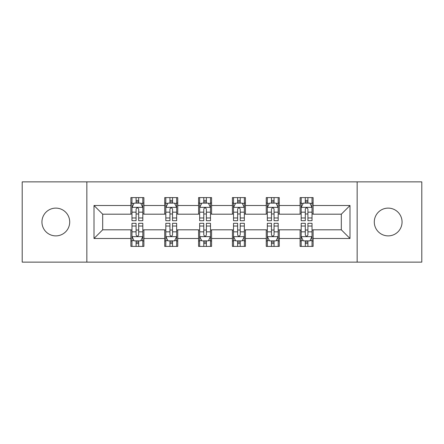 <?xml version="1.0" encoding="UTF-8"?>
<svg xmlns="http://www.w3.org/2000/svg" width="444" height="444" viewBox="0 0 444 444"><rect width="100%" height="100%" fill="white"/><g stroke="black" fill="none" stroke-linecap="round" stroke-linejoin="round"><path stroke-width="0.67" d="M388.173 208.114A13.886 13.886 0 0 0 374.292 222A13.886 13.886 0 0 0 388.173 235.886A13.886 13.886 0 0 0 402.059 222A13.886 13.886 0 0 0 388.173 208.114M55.827 208.114A13.886 13.886 0 0 0 41.941 222A13.886 13.886 0 0 0 55.827 235.886A13.886 13.886 0 0 0 69.708 222A13.886 13.886 0 0 0 55.827 208.114M357.154 262.132L421.8 262.132L421.8 181.868L357.154 181.868L357.154 262.132L86.846 262.132L86.846 181.868L22.2 181.868L22.2 262.132L86.846 262.132M357.154 181.868L86.846 181.868M313.114 205.511L313.114 197.597L300.1 197.597L300.1 205.511L279.27 205.511L279.27 197.597L266.256 197.597L266.256 205.511L245.427 205.511L245.427 197.597L232.412 197.597L232.412 205.511L211.588 205.511L211.588 197.597L198.573 197.597L198.573 205.511L177.744 205.511L177.744 197.597L164.73 197.597L164.73 205.511L143.9 205.511L143.9 197.597L130.886 197.597L130.886 205.511L94.006 205.511L94.006 238.489L102.686 229.809L130.886 229.809L130.886 246.403L143.9 246.403L143.9 229.809L164.73 229.809L164.73 246.403L177.744 246.403L177.744 229.809L198.573 229.809L198.573 246.403L211.588 246.403L211.588 229.809L232.412 229.809L232.412 246.403L245.427 246.403L245.427 229.809L266.256 229.809L266.256 246.403L279.27 246.403L279.27 229.809L300.1 229.809L300.1 246.403L313.114 246.403L313.114 229.809L341.314 229.809L341.314 214.191L313.114 214.191L313.114 205.511L349.994 205.511L349.994 238.489L313.114 238.489M300.1 238.489L279.27 238.489M266.256 238.489L245.427 238.489M232.412 238.489L211.588 238.489M198.573 238.489L177.744 238.489M164.73 238.489L143.9 238.489M130.886 238.489L94.006 238.489M300.1 205.511L300.1 214.191L279.27 214.191L279.27 205.511M266.256 205.511L266.256 214.191L245.427 214.191L245.427 205.511M232.412 205.511L232.412 214.191L211.588 214.191L211.588 205.511M198.573 205.511L198.573 214.191L177.744 214.191L177.744 205.511M164.73 205.511L164.73 214.191L143.9 214.191L143.9 205.511M130.886 205.511L130.886 214.191L102.686 214.191L94.006 205.511M102.686 214.191L102.686 229.809M349.994 238.489L341.314 229.809M341.314 214.191L349.994 205.511M130.886 203.019L131.973 203.019M136.092 203.019L138.695 203.019M142.818 203.019L143.9 203.019M130.886 213.975L131.973 213.975M136.092 213.975L138.695 213.975M142.818 213.975L143.9 213.975M130.886 230.025L131.973 230.025M136.092 230.025L138.695 230.025M142.818 230.025L143.9 230.025M130.886 240.981L131.973 240.981M136.092 240.981L138.695 240.981M142.818 240.981L143.9 240.981M164.73 230.025L165.812 230.025M169.935 230.025L172.538 230.025M176.662 230.025L177.744 230.025M164.73 240.981L165.812 240.981M169.935 240.981L172.538 240.981M176.662 240.981L177.744 240.981M164.73 203.019L165.812 203.019M169.935 203.019L172.538 203.019M176.662 203.019L177.744 203.019M164.73 213.975L165.812 213.975M169.935 213.975L172.538 213.975M176.662 213.975L177.744 213.975M198.573 230.025L199.656 230.025M203.779 230.025L206.382 230.025M210.5 230.025L211.588 230.025M198.573 240.981L199.656 240.981M203.779 240.981L206.382 240.981M210.5 240.981L211.588 240.981M198.573 203.019L199.656 203.019M203.779 203.019L206.382 203.019M210.5 203.019L211.588 203.019M198.573 213.975L199.656 213.975M203.779 213.975L206.382 213.975M210.5 213.975L211.588 213.975M232.412 230.025L233.5 230.025M237.618 230.025L240.221 230.025M244.344 230.025L245.427 230.025M232.412 240.981L233.5 240.981M237.618 240.981L240.221 240.981M244.344 240.981L245.427 240.981M232.412 203.019L233.5 203.019M237.618 203.019L240.221 203.019M244.344 203.019L245.427 203.019M232.412 213.975L233.5 213.975M237.618 213.975L240.221 213.975M244.344 213.975L245.427 213.975M266.256 230.025L267.338 230.025M271.462 230.025L274.065 230.025M278.188 230.025L279.27 230.025M266.256 240.981L267.338 240.981M271.462 240.981L274.065 240.981M278.188 240.981L279.27 240.981M266.256 203.019L267.338 203.019M271.462 203.019L274.065 203.019M278.188 203.019L279.27 203.019M266.256 213.975L267.338 213.975M271.462 213.975L274.065 213.975M278.188 213.975L279.27 213.975M300.1 230.025L301.182 230.025M305.306 230.025L307.908 230.025M312.027 230.025L313.114 230.025M300.1 240.981L301.182 240.981M305.306 240.981L307.908 240.981M312.027 240.981L313.114 240.981M300.1 203.019L301.182 203.019M305.306 203.019L307.908 203.019M312.027 203.019L313.114 203.019M300.1 213.975L301.182 213.975M305.306 213.975L307.908 213.975M312.027 213.975L313.114 213.975M138.695 200.416L136.092 200.416M142.818 217.976L138.695 217.976L138.695 220.696L142.818 220.696L142.818 207.465L140.648 203.124L134.138 203.124L131.973 207.465L131.973 220.696L136.092 220.696L136.092 217.976L131.973 217.976M131.973 207.465L131.973 197.597M142.818 207.465L142.818 197.597M136.092 203.124L136.092 197.597M138.695 197.597L138.695 203.124M138.695 217.976L138.695 209.091C137.829 207.42 136.963 207.42 136.092 209.091L136.092 217.976M136.092 243.584L138.695 243.584M131.973 226.024L136.092 226.024L136.092 223.304L131.973 223.304L131.973 236.535L134.138 240.876L140.648 240.876L142.818 236.535L142.818 223.304L138.695 223.304L138.695 226.024L142.818 226.024M142.818 236.535L142.818 246.403M131.973 236.535L131.973 246.403M138.695 240.876L138.695 246.403M136.092 246.403L136.092 240.876M136.092 226.024L136.092 234.909C136.957 236.58 137.829 236.58 138.695 234.909L138.695 226.024M172.538 200.416L169.935 200.416M176.662 217.976L172.538 217.976L172.538 220.696L176.662 220.696L176.662 207.465L174.492 203.124L167.982 203.124L165.812 207.465L165.812 220.696L169.935 220.696L169.935 217.976L165.812 217.976M165.812 207.465L165.812 197.597M176.662 207.465L176.662 197.597M169.935 203.124L169.935 197.597M172.538 197.597L172.538 203.124M172.538 217.976L172.538 209.091C171.673 207.42 170.801 207.42 169.935 209.091L169.935 217.976M206.382 200.416L203.779 200.416M210.5 217.976L206.382 217.976L206.382 220.696L210.5 220.696L210.5 207.465L208.33 203.124L201.826 203.124L199.656 207.465L199.656 220.696L203.779 220.696L203.779 217.976L199.656 217.976M199.656 207.465L199.656 197.597M210.5 207.465L210.5 197.597M203.779 203.124L203.779 197.597M206.382 197.597L206.382 203.124M206.382 217.976L206.382 209.091C205.517 207.42 204.645 207.42 203.779 209.091L203.779 217.976M169.935 243.584L172.538 243.584M165.812 226.024L169.935 226.024L169.935 223.304L165.812 223.304L165.812 236.535L167.982 240.876L174.492 240.876L176.662 236.535L176.662 223.304L172.538 223.304L172.538 226.024L176.662 226.024M176.662 236.535L176.662 246.403M165.812 236.535L165.812 246.403M172.538 240.876L172.538 246.403M169.935 246.403L169.935 240.876M169.935 226.024L169.935 234.909C170.801 236.58 171.667 236.58 172.538 234.909L172.538 226.024M203.779 243.584L206.382 243.584M199.656 226.024L203.779 226.024L203.779 223.304L199.656 223.304L199.656 236.535L201.826 240.876L208.33 240.876L210.5 236.535L210.5 223.304L206.382 223.304L206.382 226.024L210.5 226.024M210.5 236.535L210.5 246.403M199.656 236.535L199.656 246.403M206.382 240.876L206.382 246.403M203.779 246.403L203.779 240.876M203.779 226.024L203.779 234.909C204.645 236.58 205.511 236.58 206.382 234.909L206.382 226.024M240.221 200.416L237.618 200.416M244.344 217.976L240.221 217.976L240.221 220.696L244.344 220.696L244.344 207.465L242.174 203.124L235.67 203.124L233.5 207.465L233.5 220.696L237.618 220.696L237.618 217.976L233.5 217.976M233.5 207.465L233.5 197.597M244.344 207.465L244.344 197.597M237.618 203.124L237.618 197.597M240.221 197.597L240.221 203.124M240.221 217.976L240.221 209.091C239.355 207.42 238.489 207.42 237.618 209.091L237.618 217.976M274.065 200.416L271.462 200.416M278.188 217.976L274.065 217.976L274.065 220.696L278.188 220.696L278.188 207.465L276.018 203.124L269.508 203.124L267.338 207.465L267.338 220.696L271.462 220.696L271.462 217.976L267.338 217.976M267.338 207.465L267.338 197.597M278.188 207.465L278.188 197.597M271.462 203.124L271.462 197.597M274.065 197.597L274.065 203.124M274.065 217.976L274.065 209.091C273.199 207.42 272.333 207.42 271.462 209.091L271.462 217.976M307.908 200.416L305.306 200.416M312.027 217.976L307.908 217.976L307.908 220.696L312.027 220.696L312.027 207.465L309.862 203.124L303.352 203.124L301.182 207.465L301.182 220.696L305.306 220.696L305.306 217.976L301.182 217.976M301.182 207.465L301.182 197.597M312.027 207.465L312.027 197.597M305.306 203.124L305.306 197.597M307.908 197.597L307.908 203.124M307.908 217.976L307.908 209.091C307.043 207.42 306.171 207.42 305.306 209.091L305.306 217.976M237.618 243.584L240.221 243.584M233.5 226.024L237.618 226.024L237.618 223.304L233.5 223.304L233.5 236.535L235.67 240.876L242.174 240.876L244.344 236.535L244.344 223.304L240.221 223.304L240.221 226.024L244.344 226.024M244.344 236.535L244.344 246.403M233.5 236.535L233.5 246.403M240.221 240.876L240.221 246.403M237.618 246.403L237.618 240.876M237.618 226.024L237.618 234.909C238.484 236.58 239.355 236.58 240.221 234.909L240.221 226.024M271.462 243.584L274.065 243.584M267.338 226.024L271.462 226.024L271.462 223.304L267.338 223.304L267.338 236.535L269.508 240.876L276.018 240.876L278.188 236.535L278.188 223.304L274.065 223.304L274.065 226.024L278.188 226.024M278.188 236.535L278.188 246.403M267.338 236.535L267.338 246.403M274.065 240.876L274.065 246.403M271.462 246.403L271.462 240.876M271.462 226.024L271.462 234.909C272.327 236.58 273.199 236.58 274.065 234.909L274.065 226.024M305.306 243.584L307.908 243.584M301.182 226.024L305.306 226.024L305.306 223.304L301.182 223.304L301.182 236.535L303.352 240.876L309.862 240.876L312.027 236.535L312.027 223.304L307.908 223.304L307.908 226.024L312.027 226.024M312.027 236.535L312.027 246.403M301.182 236.535L301.182 246.403M307.908 240.876L307.908 246.403M305.306 246.403L305.306 240.876M305.306 226.024L305.306 234.909C306.171 236.58 307.037 236.58 307.908 234.909L307.908 226.024M142.763 207.359L132.023 207.359M131.973 203.385L134.01 203.385M140.776 203.385L142.818 203.385M136.092 212.165L131.973 212.165M142.818 212.165L138.695 212.165M138.695 201.798L136.092 201.798M132.023 236.641L142.763 236.641M142.818 240.615L140.776 240.615M134.01 240.615L131.973 240.615M138.695 231.835L142.818 231.835M131.973 231.835L136.092 231.835M136.092 242.202L138.695 242.202M176.607 207.359L165.867 207.359M165.812 203.385L167.854 203.385M174.62 203.385L176.662 203.385M169.935 212.165L165.812 212.165M176.662 212.165L172.538 212.165M172.538 201.798L169.935 201.798M210.45 207.359L199.711 207.359M199.656 203.385L201.693 203.385M208.464 203.385L210.5 203.385M203.779 212.165L199.656 212.165M210.5 212.165L206.382 212.165M206.382 201.798L203.779 201.798M165.867 236.641L176.607 236.641M176.662 240.615L174.62 240.615M167.854 240.615L165.812 240.615M172.538 231.835L176.662 231.835M165.812 231.835L169.935 231.835M169.935 242.202L172.538 242.202M199.711 236.641L210.45 236.641M210.5 240.615L208.464 240.615M201.693 240.615L199.656 240.615M206.382 231.835L210.5 231.835M199.656 231.835L203.779 231.835M203.779 242.202L206.382 242.202M244.289 207.359L233.55 207.359M233.5 203.385L235.536 203.385M242.307 203.385L244.344 203.385M237.618 212.165L233.5 212.165M244.344 212.165L240.221 212.165M240.221 201.798L237.618 201.798M278.133 207.359L267.393 207.359M267.338 203.385L269.38 203.385M276.146 203.385L278.188 203.385M271.462 212.165L267.338 212.165M278.188 212.165L274.065 212.165M274.065 201.798L271.462 201.798M311.977 207.359L301.237 207.359M301.182 203.385L303.224 203.385M309.99 203.385L312.027 203.385M305.306 212.165L301.182 212.165M312.027 212.165L307.908 212.165M307.908 201.798L305.306 201.798M233.55 236.641L244.289 236.641M244.344 240.615L242.307 240.615M235.536 240.615L233.5 240.615M240.221 231.835L244.344 231.835M233.5 231.835L237.618 231.835M237.618 242.202L240.221 242.202M267.393 236.641L278.133 236.641M278.188 240.615L276.146 240.615M269.38 240.615L267.338 240.615M274.065 231.835L278.188 231.835M267.338 231.835L271.462 231.835M271.462 242.202L274.065 242.202M301.237 236.641L311.977 236.641M312.027 240.615L309.99 240.615M303.224 240.615L301.182 240.615M307.908 231.835L312.027 231.835M301.182 231.835L305.306 231.835M305.306 242.202L307.908 242.202"/></g></svg>
